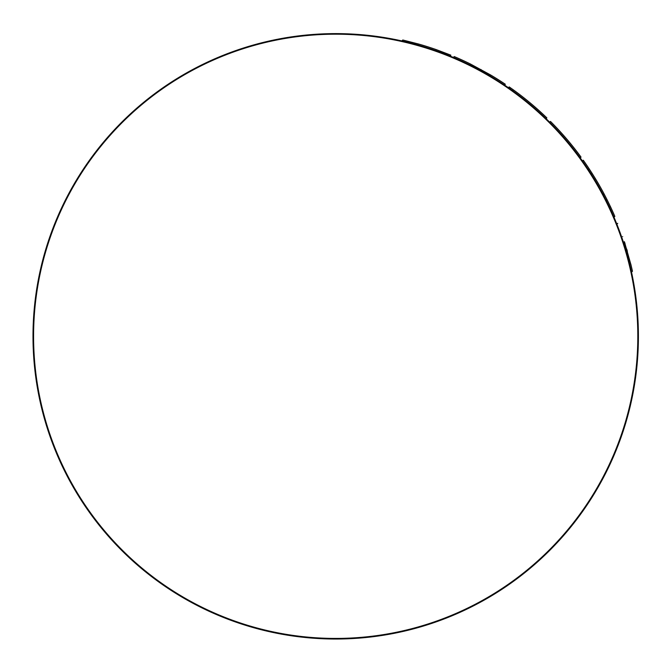 <?xml version="1.0" encoding="UTF-8"?>
<svg xmlns="http://www.w3.org/2000/svg" width="672" height="672" viewBox="0 0 672 672"><rect width="100%" height="100%" fill="white"/><g stroke="black" fill="none" stroke-linecap="round" stroke-linejoin="round"><path stroke-width="1.01" d="M631.537 272.168L625.842 249.976L626.724 249.094L627.371 251.278L626.48 252.168L631.537 272.168L632.461 271.244L631.05 265.087L624.406 241.71C615.905 217.955 615.905 217.955 624.406 241.71C615.905 217.955 615.905 217.955 624.406 241.71L623.54 242.584C615.073 218.803 615.073 218.803 623.54 242.584L621.81 237.443M630.857 264.289L631.184 265.658M622.675 236.578C618.752 225.725 618.752 225.725 622.675 236.578C618.752 225.725 618.752 225.725 622.675 236.578M627.984 257.527C630.983 269.262 630.983 269.262 627.984 257.527C630.983 269.262 630.983 269.262 627.984 257.527L624.229 244.726L625.103 243.852L624.406 241.71L623.54 242.584M450.022 56.02L450.87 55.171L436.607 49.745A303.82 303.82 0 0 0 418.488 43.999L402.797 40.001L401.873 40.916M418.488 43.999L417.598 44.89M436.607 49.745L435.742 50.61M580.247 157.895L581.028 157.105A303.82 303.82 0 0 0 550.477 121.43L549.696 122.212M513.408 89.888A303.82 303.82 0 0 1 546.865 117.886L546.092 118.658A302.719 302.719 0 0 0 512.618 90.678L513.408 89.888L510.401 87.755L509.208 86.923L508.418 87.713L509.611 88.544L510.401 87.755M508.637 87.864L509.216 88.267M511.543 89.914L510.476 89.149M511.241 89.695L510.25 88.99M510.065 88.864L509.611 88.544M504.521 85.05L505.319 84.252A303.82 303.82 0 0 0 490.694 75.012L470.593 64.084A303.82 303.82 0 0 0 454.238 56.574L453.398 57.414A302.719 302.719 0 0 1 469.77 64.907L470.593 64.084M490.694 75.012L489.896 75.81M481.034 69.518L480.228 70.325M614.838 216.376A303.82 303.82 0 0 0 610.386 206.506L609.563 207.337A302.719 302.719 0 0 1 613.998 217.216L614.838 216.376M610.386 206.506L606.984 199.534L606.161 200.348M606.984 199.534L604.01 193.788L603.196 194.603M604.01 193.788A303.82 303.82 0 0 0 595.358 178.576L594.56 179.382M595.358 178.576L592.158 173.426L591.36 174.224M592.158 173.426L589.109 168.722L588.311 169.512M589.109 168.722A303.82 303.82 0 0 0 583.279 160.222L582.49 161.011M549.746 550.368A302.719 302.719 0 0 1 121.64 550.368A302.719 302.719 0 0 1 488.897 75.23A302.719 302.719 0 0 1 549.746 550.368M45.007 254.016A302.114 302.114 0 0 1 418.001 45.62A302.114 302.114 0 0 1 626.388 418.614A302.114 302.114 0 0 1 253.394 627.001A302.114 302.114 0 0 1 45.007 254.016M617.728 223.331L616.879 224.179"/></g></svg>
